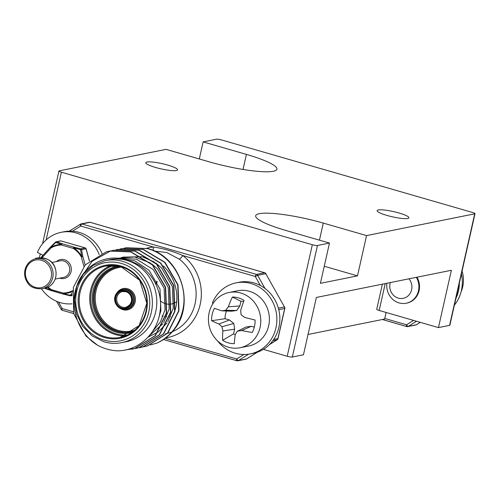 <?xml version="1.0" encoding="UTF-8"?>
<svg xmlns="http://www.w3.org/2000/svg" width="500" height="500" viewBox="0 0 500 500"><rect width="100%" height="100%" fill="white"/><g stroke="black" fill="none" stroke-linecap="round" stroke-linejoin="round"><path stroke-width="0.75" d="M386.106 312.469L384.619 319.056L308.025 334.475M416.956 277.213A17.3 16.031 78.6 0 1 419.081 290.65A17.3 16.031 78.6 0 1 406.856 303.094L406.244 303.219A17.3 16.031 78.6 0 1 386.919 283.256M146.956 162.025A16.294 2.662 -167.3 0 1 165.037 164.35A16.294 2.662 -167.3 0 1 177.587 169.862A16.294 2.662 -167.3 0 1 176.419 170.538A16.294 2.662 -167.3 0 1 158.344 168.212A16.294 2.662 -167.3 0 1 145.794 162.7A16.294 2.662 -167.3 0 1 146.956 162.025M378.294 209.969A16.294 2.662 -167.3 0 1 396.369 212.288A16.294 2.662 -167.3 0 1 408.919 217.806A16.294 2.662 -167.3 0 1 407.75 218.481A16.294 2.662 -167.3 0 1 389.675 216.156A16.294 2.662 -167.3 0 1 377.125 210.637A16.294 2.662 -167.3 0 1 378.294 209.969M474.712 213.825A4.025 0.656 12.7 0 0 475 213.663L449.869 325.194A4.025 0.656 -167.3 0 1 449.575 325.356L474.712 213.825L366.562 235.594L323.281 223.088A50.294 8.219 12.7 0 0 259.275 213.681A50.294 8.219 12.7 0 0 255.675 215.763A50.294 8.219 12.7 0 0 286.194 230.556L329.475 243.062L317.462 245.481L292.325 357.013A4.025 0.656 -167.3 0 1 287.206 356.256L263.369 349.369M199.281 158.963L203.131 141.894L216.481 139.206A4.025 0.656 12.7 0 1 221.6 139.956L472.556 212.481A4.025 0.656 12.7 0 1 475 213.663M385.225 283.6L379.169 310.462L438.45 327.6L451.369 270.281L316.369 297.456L303.45 354.769L292.325 357.013M379.169 310.462A4.025 0.656 -167.3 0 1 376.725 309.281L382.388 284.169M449.575 325.356L438.45 327.6M324.25 266.262L357.488 275.869L366.562 235.594M357.488 275.869L320.4 283.337L329.475 243.062M287.206 356.256L312.337 244.725L61.388 172.206L46.119 239.956M42.556 243.725L58.944 171.025A4.025 0.656 12.7 0 1 59.231 170.856L166.044 149.356L209.325 161.863A50.294 8.219 12.7 0 0 276.931 169.188A50.294 8.219 12.7 0 0 246.412 154.4L203.131 141.894M58.944 171.025A4.025 0.656 12.7 0 0 61.388 172.206M312.337 244.725A4.025 0.656 12.7 0 0 317.462 245.481M226.544 311.012A17.544 16.256 -101.4 0 0 225.519 314.169A17.544 16.256 -101.4 0 0 225.075 318.712L211.644 320.719A23.375 21.662 78.6 0 1 212.219 314.262A23.375 21.662 78.6 0 1 214.444 308.281A44.494 3.65 14.4 0 0 221.925 310.831A43.987 2.619 -6.5 0 1 225.65 310.275A43.987 14.525 -49.4 0 1 228.312 306.837A44.494 18.606 -72.9 0 1 232.381 297.062A23.375 21.662 78.6 0 1 238.419 297.869A23.375 21.662 78.6 0 1 243.9 300.331A23.375 21.662 78.6 0 1 244.062 300.438A44.494 11.419 105.2 0 0 240.669 310.406A43.987 12.9 82 0 0 241.106 314.738A43.987 8.744 36 0 0 244.587 317.381A44.494 3.65 14.4 0 0 255.056 320.019A23.375 21.662 78.6 0 1 252.25 332.456A44.494 10.831 -169.1 0 1 241.619 330.538A43.987 4.487 169.7 0 1 237.4 331.2A43.987 7.419 127.6 0 0 235.238 334.531A44.494 11.419 105.2 0 0 234.319 343.675A23.375 21.662 78.6 0 1 228.281 342.863A23.375 21.662 78.6 0 1 222.638 340.3A44.494 18.606 -72.9 0 1 222.875 330.962A43.987 20.006 -97.7 0 1 221.944 326.731A43.987 15.844 -146.7 0 1 218.962 323.988A44.494 10.831 -169.1 0 1 211.644 320.719M209.144 312.756A28.169 26.1 78.6 0 1 229.044 292.506A28.169 26.1 78.6 0 1 240.712 293.006A28.169 26.1 78.6 0 1 260.062 327.475A28.169 26.1 78.6 0 1 240.162 347.725A28.169 26.1 78.6 0 1 228.494 347.225A28.169 26.1 78.6 0 1 209.144 312.756M240.162 347.725L248.781 345.994A28.169 26.1 -101.4 0 0 268.681 325.737A28.169 26.1 -101.4 0 0 237.662 290.769L229.044 292.506M225.075 318.712L229.469 319.981L233.8 323.494L234.638 329.188L233.581 333.862L222.638 340.3M233.581 333.862A17.544 16.256 -101.4 0 0 235.206 334.744M234.638 329.188L222.875 330.962M233.8 323.494L221.944 326.731M229.469 319.981L218.962 323.988M237.4 331.2L246.019 327.025L251.306 326.294L254.312 327.163M243.663 301.512A17.544 16.256 -101.4 0 0 240.931 301.256L239.875 305.938L236.731 310.481L231.444 311.212L221.925 310.831M251.306 326.294L241.619 330.538M240.931 301.256L232.381 297.062M236.731 310.481L225.65 310.275M239.875 305.938L228.312 306.837M390.337 282.569A11.912 11.037 -101.4 0 0 390.075 283.544A11.912 11.037 -101.4 0 0 398.263 298.119A11.912 11.037 -101.4 0 0 411.613 289.769A11.912 11.037 -101.4 0 0 408.95 278.819M416.344 277.331A17.3 16.031 78.6 0 1 418.469 290.775A17.3 16.031 78.6 0 1 406.244 303.219M461.094 291.731A28.169 26.1 -101.4 0 0 462.738 286.675A28.169 26.1 -101.4 0 0 462.062 271.062M454.381 305.156A36.212 33.556 -101.4 0 0 461.431 273.856M455.844 298.65A36.212 33.556 -101.4 0 0 459.35 283.094M43.038 255.263L37.406 252.456A36.212 33.556 78.6 0 1 61.137 232.325A36.212 33.556 78.6 0 1 99.213 254.556M72.044 303.819A36.212 33.556 78.6 0 1 41.475 288.812M35.444 258.85A36.212 33.556 78.6 0 1 35.55 258.369L36.469 258.631M39.462 258.044L38.512 257.769L35.55 258.369M61.137 232.325L64.1 231.725A36.212 33.556 78.6 0 1 101.938 253.369M101.956 253.419A36.212 33.556 78.6 0 1 102.287 254.244M213.113 303.394L212.35 303.012A36.212 33.556 78.6 0 1 236.075 282.881A36.212 33.556 78.6 0 1 276.119 311.762A36.212 33.556 78.6 0 1 250.369 353.881A36.212 33.556 78.6 0 1 217.444 340.775M236.075 282.881L239.044 282.281A36.212 33.556 78.6 0 1 279.081 311.163A36.212 33.556 78.6 0 1 253.337 353.288L250.369 353.881M63.206 294.056L45.975 288.794A1.206 0.7 109.5 0 1 45.838 288.769L51.55 290.706A1.206 0.575 107.9 0 0 51.575 290.712A1.206 1.206 0 0 0 51.588 290.719A1.206 0.406 -73.9 0 1 51.475 289.65A1.206 0.344 -57.9 0 0 51.262 290.15A24.675 22.862 78.6 0 1 47.569 287.294M72.175 294.306L71.25 295.481A1.206 0.669 -142 0 1 70.213 295.287L70.156 295.8L63.3 294.1L63.238 293.612L70.213 295.287L72.375 292.638M86.044 248.812L81.569 249.688L82.825 256.481L81.838 256.562L80.494 249.65L73.55 247.862A24.675 22.862 78.6 0 1 81.838 256.562L81.306 256.881L83.906 266.381M85.15 264.975L82.825 256.481L81.306 256.881A24.069 22.3 -101.4 0 0 73.219 248.394A1.206 0.344 -57.9 0 1 73.55 247.862L73.925 247.144L80.756 248.837L85.225 247.938L61.025 240.944L56.556 241.844A1.206 1.119 -101.4 0 0 56.056 241.819A1.206 1.206 0 0 0 55.456 242.138L55.75 242.5A1.206 0.7 -70.5 0 1 56.556 241.844L62.244 243.769A1.206 0.575 107.9 0 0 61.575 244.406L55.75 242.5L50.619 247.537L50.425 247.144L55.456 242.138L50.425 247.144A1.206 1.206 0 0 0 50.4 247.175A1.206 0.375 -137.7 0 1 50.419 247.156M40.806 257.906L42.206 256.219A1.206 0.375 -137.7 0 0 42.131 256.256A1.206 1.206 0 0 0 42.1 256.294A1.206 0.544 40.1 0 0 42.144 256.85L41.281 257.894M45.469 288.137A1.206 0.7 109.5 0 0 45.838 288.769A1.206 1.206 0 0 1 45.119 288.081L51.262 290.15A1.206 0.575 107.9 0 0 51.55 290.706M80.494 249.65L80.756 248.837A1.206 1.119 78.6 0 1 81.569 249.688A1.206 0.344 170.9 0 0 80.494 249.65M42.219 257.913A24.069 22.3 -101.4 0 1 42.575 257.162L50.844 248.075A24.069 22.3 -101.4 0 1 61.531 245.019A1.206 0.406 -73.9 0 1 62.244 243.769L73.925 247.144A1.206 0.406 -73.9 0 0 73.219 248.394L61.531 245.019A1.206 0.444 -90.4 0 1 61.575 244.406A24.675 22.862 78.6 0 0 50.619 247.537A1.206 0.431 -121.4 0 0 50.844 248.075A1.206 0.375 -137.7 0 1 50.4 247.175L42.131 256.256A1.206 0.375 -137.7 0 0 42.575 257.162L42.144 256.85A24.675 22.862 78.6 0 0 41.65 257.894M42.119 256.275A1.206 0.544 40.1 0 0 42.1 256.294L40.756 257.913M72.556 291.388A24.675 22.862 78.6 0 1 63.238 293.612A1.206 0.444 -90.4 0 1 63.156 293.025L51.475 289.65A24.069 22.3 -101.4 0 1 48.081 287.056M105.213 260.587L93.119 265.4L83.281 274.256L76.8 286.194L74.438 299.875L76.456 313.769L82.638 326.281L92.281 336.019L104.275 341.887C110.081 343.544 115.9 343.794 121.731 342.638L126.181 341.744A41.844 38.775 -101.4 0 0 156.819 302.4A41.844 38.775 -101.4 0 0 127 260.444C106.719 252.419 83.031 265.413 76.544 286.762C69.188 307.962 78.7 333.888 97.45 345.144A50.294 46.606 -101.4 0 0 107.013 349.125A50.294 46.606 -101.4 0 0 117.094 350.819C138.244 351.15 157.644 333.531 160.144 310.938C163.463 288.663 148.269 264.444 127 260.444A41.844 38.775 -101.4 0 0 109.663 259.694L105.213 260.587A41.844 38.775 78.6 0 1 122.55 261.337A41.844 38.775 78.6 0 1 152.369 303.294A41.844 38.775 78.6 0 1 121.731 342.638A41.844 38.775 78.6 0 1 104.394 341.887M124.194 248.194L126.094 247.769L147.225 248.606C172.219 254.756 188.713 284.456 182.812 309.944C179.281 325.206 170.769 336.213 157.281 342.95A50.294 46.606 -101.4 0 0 173.619 330.231C195.894 304.825 180.944 256.294 147.525 248.55L126.244 247.738M97.45 345.144L85.938 336.031L73.631 313.438L73.344 287.4L85.231 264.887L106.206 251.912L109.6 251.088L130.744 251.925L152.356 264.913L165.35 287.369L166.325 313.263L155.125 335.637L134.838 348.475L124.569 350.094M109.756 251.056L131.037 251.869L152.656 264.85L165.644 287.312L166.625 313.206L155.425 335.575L135.131 348.419L131.669 349.256M79.744 279.337L92.1 261.325L110.325 251.081L111.681 250.719M111.831 250.681L113.731 250.256L134.863 251.094L156.475 264.081L169.469 286.537L170.45 312.431L159.244 334.806L138.956 347.65L133.719 348.8M113.881 250.225L135.162 251.038L156.775 264.025L169.762 286.481L170.744 312.375L159.544 334.75L139.25 347.587L135.787 348.425M115.95 249.856L117.85 249.425L138.988 250.269L160.6 263.25L173.588 285.712L174.569 311.606L163.369 333.981L143.075 346.819L137.844 347.969M118 249.4L139.281 250.206L160.894 263.194L173.888 285.65L174.869 311.544L163.663 333.919L143.375 346.756L139.913 347.6M120.069 249.025L121.969 248.6L143.106 249.438L164.719 262.425L177.712 284.881L178.688 310.775L167.488 333.15L147.2 345.988L141.962 347.137M122.119 248.569L143.4 249.381L165.019 262.362L178.006 284.819L178.988 310.712L167.787 333.088L147.494 345.931L142.113 347.1M152.963 250.45A4.025 1.506 83.9 0 0 153.225 246.988C163.481 248.519 173.344 251.369 182.806 255.538A4.025 1.037 -52.6 0 1 179.206 259.081L166.606 252.469L154.456 251.106M175.181 309.95A41.844 38.775 -101.4 0 0 163.344 265.894M150.444 344.963L157.281 342.95M117.963 258.306L134.881 260.875L149.156 270.406L160.025 289.081L160.9 310.613L158.9 317.306M117.031 258.219L136.45 259.144L153.281 269.575L164.144 288.25L165.019 309.781L160.494 321.781L152.35 331.75M117.794 258.288L134.806 256.969L150.319 262.931M151.6 263.8L157.4 268.75L168.269 287.419L169.137 308.95L163.706 322.463M162.887 323.713L149.288 335.769M119.162 258.45L123.012 257.125L141.969 256.737M142.65 256.9L154.444 262.1M155.719 262.969L161.519 267.919L172.387 286.594L173.263 308.125L167.825 321.631M167.006 322.881L158.456 331.806M157.912 332.2L148.075 337.125M42.706 255.094L42.544 255.8M319.438 240.162L323.281 223.088M243.019 169.456L246.412 154.4M160.356 300.844A14.488 13.425 -101.4 0 0 167.444 304.1M167.738 304.137A14.488 13.425 -101.4 0 0 171.537 303.962M171.838 303.9A14.488 13.425 -101.4 0 0 175.694 302.312M175.994 302.119A14.488 13.425 -101.4 0 0 176.694 301.619M157.213 281.831A14.488 13.425 -101.4 0 0 156 284.513M155.694 283.869A15.288 14.169 78.6 0 1 156.925 281.25M55.188 279.081L63.569 277.394A8.45 7.831 -101.4 0 0 69.538 271.319A8.45 7.831 -101.4 0 0 60.231 260.825L51.856 262.512M56.431 261.594A9.656 8.95 78.6 0 1 66.988 260.931A9.656 8.95 78.6 0 1 71.075 271.544A9.656 8.95 78.6 0 1 59.769 278.156M52.725 277.731A15.288 14.169 78.6 0 1 41.925 288.731C34.794 288.994 30.038 287.025 27.656 282.825C24.925 278.863 24.038 274.519 25 269.794C26.644 263.769 30.275 260.087 35.888 258.75A15.288 14.169 78.6 0 1 52.725 277.731M25.731 270.15A14.081 13.05 -101.4 0 0 35.406 287.381A14.081 13.05 -101.4 0 0 51.194 277.506A14.081 13.05 -101.4 0 0 41.519 260.275A14.081 13.05 -101.4 0 0 25.731 270.15M38.856 258.15C53.288 257.238 57.206 268.369 55.781 277.087C54.138 283.113 50.506 286.794 44.894 288.131A15.288 14.169 -101.4 0 0 55.694 277.137A15.288 14.169 -101.4 0 0 38.856 258.15L35.888 258.75A15.288 14.169 78.6 0 0 25.087 269.744M89.369 260.931L86.037 248.787A1.206 1.119 78.6 0 0 85.225 247.938A1.206 0.406 -73.9 0 1 85.3 247.938A1.206 0.406 -73.9 0 1 85.381 247.994M70.175 295.788A1.206 1.119 -101.4 0 0 70.675 295.812A1.206 1.206 0 0 1 70.156 295.8L63.3 294.1A1.206 1.206 0 0 1 63.269 294.094A1.206 0.406 -73.9 0 1 63.269 294.094A1.206 0.406 -73.9 0 1 63.156 293.025A24.069 22.3 -101.4 0 0 72.681 290.625M72.069 295.531L70.675 295.812A1.206 1.119 -101.4 0 0 71.25 295.481L72.081 295.312M50.362 247.256L42.206 256.219M55.481 242.15A1.206 1.119 -101.4 0 1 56.056 241.819L60.525 240.919A1.206 1.119 78.6 0 1 61.025 240.944A1.206 0.406 -73.9 0 1 61.1 240.944A1.206 0.406 -73.9 0 1 61.163 240.981M51.662 290.719A1.206 0.406 -73.9 0 1 51.588 290.719L63.269 294.094M161.944 315.887A26.156 24.231 -101.4 0 0 163.131 316.194M165.763 316.65A26.156 24.231 -101.4 0 0 166.694 316.737L165.763 316.656M169.606 316.762A26.156 24.231 -101.4 0 0 170.475 316.694L169.606 316.762M121.938 308.044A8.85 8.2 78.6 0 1 115.856 297.213A8.85 8.2 78.6 0 1 125.775 291.006A8.85 8.2 78.6 0 1 131.856 301.837A8.85 8.2 78.6 0 1 121.938 308.044M125.806 291.694A8.05 7.456 -101.4 0 0 122.562 291.575A8.05 7.456 -101.4 0 0 116.675 299.137A8.05 7.456 -101.4 0 0 122.406 307.206A8.05 7.456 -101.4 0 0 125.744 307.35A8.05 7.456 -101.4 0 0 131.631 299.788A8.05 7.456 -101.4 0 0 125.9 291.719M121.969 309.144A10.056 9.319 78.6 0 1 114.8 299.062A10.056 9.319 78.6 0 1 122.169 289.6A10.056 9.319 78.6 0 1 126.337 289.781A10.056 9.319 78.6 0 1 133.5 299.869A10.056 9.319 78.6 0 1 126.137 309.325A10.056 9.319 78.6 0 1 121.969 309.144M125.862 290.619A9.256 8.575 -101.4 0 0 115.494 297.106A9.256 8.575 -101.4 0 0 121.85 308.431A9.256 8.575 -101.4 0 0 132.219 301.944A9.256 8.575 -101.4 0 0 125.862 290.619M117.387 292.3A10.862 10.069 78.6 0 1 127.694 288.769A10.862 10.069 78.6 0 1 135.162 302.062A10.862 10.069 78.6 0 1 122.981 309.681A10.862 10.069 78.6 0 1 120.681 308.688M127.025 309.144A10.056 9.319 -101.4 0 0 134.394 299.688A10.056 9.319 -101.4 0 0 127.225 289.606A10.056 9.319 -101.4 0 0 123.056 289.425L122.169 289.6C111.425 293.238 112.9 305.794 121.925 309.144L127.025 309.144M131.6 332.625A34 31.506 78.6 0 1 116.481 332.244A34 31.506 78.6 0 1 92.263 297.587A34 31.506 78.6 0 1 118.188 266M117.6 266.919L120.344 266.506A33.194 30.756 -101.4 0 0 117.6 266.919A33.194 30.756 -101.4 0 0 93.3 298.131A33.194 30.756 -101.4 0 0 116.95 331.413A33.194 30.756 -101.4 0 0 130.706 332.006A33.194 30.756 -101.4 0 0 133.394 331.331M131.144 331.912A33.194 30.756 78.6 0 1 117.844 331.231A33.194 30.756 78.6 0 1 94.188 298.194A33.194 30.756 78.6 0 1 118.05 266.837M122.069 267.025A32.394 30.013 -101.4 0 0 95.294 296.231A32.394 30.013 -101.4 0 0 118.312 330.4A32.394 30.013 -101.4 0 0 134.781 330.181M125.381 335.887A36.413 33.744 78.6 0 1 115.662 334.631A36.413 33.744 78.6 0 1 89.794 301.025A36.413 33.744 78.6 0 1 111.194 265.4M113.65 265.431A35.612 32.994 -101.4 0 0 90.781 299.862A35.612 32.994 -101.4 0 0 116.131 333.794A35.612 32.994 -101.4 0 0 127.631 334.906M104.656 337.581A37.219 34.487 78.6 0 1 79.088 292.044A37.219 34.487 78.6 0 1 120.8 265.944A37.219 34.487 78.6 0 1 146.375 311.488A37.219 34.487 78.6 0 1 104.656 337.581M120.925 266.656A36.413 33.744 -101.4 0 0 105.844 266.006A36.413 33.744 -101.4 0 0 79.181 300.238A36.413 33.744 -101.4 0 0 105.131 336.75A36.413 33.744 -101.4 0 0 120.213 337.4A36.413 33.744 -101.4 0 0 146.875 303.169A36.413 33.744 -101.4 0 0 120.925 266.656M121.369 263.425A39.837 36.913 -101.4 0 0 76.725 291.356A39.837 36.913 -101.4 0 0 104.087 340.1A39.837 36.913 -101.4 0 0 148.737 312.169A39.837 36.913 -101.4 0 0 121.369 263.425M58.513 302.062L62.144 308.525L73.219 311.725M146.575 248.294A45.869 42.5 78.6 0 1 153.225 246.988L80.731 226.044L72.494 231.194M260.344 285.481L255.294 276.488L182.806 255.538A45.869 42.5 78.6 0 1 200.362 303.637A45.869 42.5 78.6 0 1 165.831 337.812M165.181 338.3L236.706 358.969L243.869 354.494M248.625 354.181L238.425 360.562L246.588 358.919L257.325 352.2M269.444 344.619L277.031 339.869L272.812 340.719M273.669 339.5L277.875 338.656L284.681 308.463L278.75 309.656M278.356 308.169L284.456 306.938L265.794 273.7L257.631 275.338L264.981 288.425M264.631 272.756L90.069 222.312L81.906 223.956L256.475 274.4L264.631 272.756A2.013 1.863 78.6 0 1 265.794 273.7L265.95 273.712A2.013 2.013 0 0 0 264.756 272.762A2.013 0.681 106.1 0 0 264.631 272.756M69.344 231.131L80.331 224.25M236.781 360.694L163.469 339.506M73.662 313.556L62.444 310.312A2.013 0.681 106.1 0 1 62.325 310.312A2.013 0.681 106.1 0 1 62.144 308.525L61.131 309.363L56.612 301.319M90.294 222.381A2.013 0.681 106.1 0 0 90.188 222.319A2.013 2.013 0 0 0 89.231 222.275L81.075 223.919A2.013 1.863 78.6 0 0 80.494 224.15A2.013 0.712 58 0 0 80.406 224.188A2.013 0.712 58 0 0 80.731 226.044A2.013 0.681 106.1 0 1 81.906 223.956A2.013 1.863 78.6 0 0 81.075 223.919A2.013 2.013 0 0 0 80.406 224.188L69.306 231.131M256.475 274.4A2.013 0.681 106.1 0 0 255.294 276.488L257.631 275.338A2.013 1.863 78.6 0 0 256.475 274.4M89.231 222.275A2.013 1.863 78.6 0 1 90.069 222.312A2.013 0.681 106.1 0 1 90.188 222.319L264.756 272.762A2.013 0.681 106.1 0 1 264.887 272.85M265.875 273.85L284.456 306.938A2.013 1.863 78.6 0 1 284.681 308.463A2.013 0.331 -167.3 0 0 284.825 308.381A2.013 2.013 0 0 0 284.613 306.95L284.538 307.1M163.431 339.525L236.887 360.756A2.013 2.013 0 0 0 237.844 360.794A2.013 1.863 78.6 0 0 238.425 360.562A2.013 0.712 -122 0 1 236.706 358.969A2.013 0.681 106.1 0 0 236.887 360.756A2.013 0.681 106.1 0 0 237.013 360.756A2.013 1.863 78.6 0 0 237.844 360.794L246.006 359.15A2.013 2.013 0 0 0 246.675 358.888A2.013 0.712 58 0 0 246.744 358.819M284.719 308.238A2.013 0.331 -167.3 0 1 284.825 308.381L278.019 338.575A2.013 0.331 -167.3 0 1 277.875 338.656A2.013 1.863 78.6 0 1 277.031 339.869A2.013 0.712 -122 0 0 277.125 339.837A2.013 2.013 0 0 0 278.019 338.575A2.013 0.331 -167.3 0 0 277.925 338.438M257.4 352.175L246.675 358.888A2.013 0.712 58 0 1 246.588 358.919A2.013 1.863 78.6 0 1 246.006 359.15M277.213 339.744A2.013 0.712 -122 0 1 277.125 339.837L269.387 344.675M165.494 333.831A41.844 38.775 -101.4 0 0 167.231 333.431M167.55 333.35A41.844 38.775 -101.4 0 0 172.019 331.856M172.362 331.712A41.844 38.775 -101.4 0 0 195.938 298.212A41.844 38.775 -101.4 0 0 179.206 259.081M384.75 318.475L406.569 324.781L413.562 320.406M416.481 321.25L408.288 326.375L416.444 324.731L420.262 322.344M406.644 326.5L382.419 319.5M416.606 324.631A2.013 0.712 -122 0 1 416.538 324.694A2.013 0.712 -122 0 1 416.444 324.731A2.013 1.863 -101.4 0 1 415.863 324.963A2.013 2.013 0 0 0 416.538 324.694L420.288 322.35M408.288 326.375A2.013 0.712 -122 0 1 406.569 324.781A2.013 0.681 -73.9 0 0 406.75 326.562A2.013 2.013 0 0 0 407.706 326.606A2.013 1.863 -101.4 0 0 408.288 326.375M382.35 319.513L406.75 326.562A2.013 0.681 -73.9 0 0 406.875 326.569A2.013 1.863 -101.4 0 0 407.706 326.606L415.863 324.963M39.337 258.006L40.269 253.881M155.669 283.812L156.906 281.219M41.925 288.731L44.894 288.131M89.438 260.869L86.125 248.781A1.206 1.206 0 0 0 85.3 247.938L61.1 240.944A1.206 1.206 0 0 0 60.525 240.919M161.9 315.887L163.125 316.206M122.562 291.575L125.85 291.719C130.525 291.962 136.019 303.137 125.744 307.35M105.844 266.006L120.875 266.656L139.644 280.206L146.819 303.275L139.137 325.594L120.213 337.4M61.131 309.363A2.013 2.013 0 0 0 62.325 310.312L73.675 313.587M133.394 331.325L130.706 332.006"/></g></svg>
